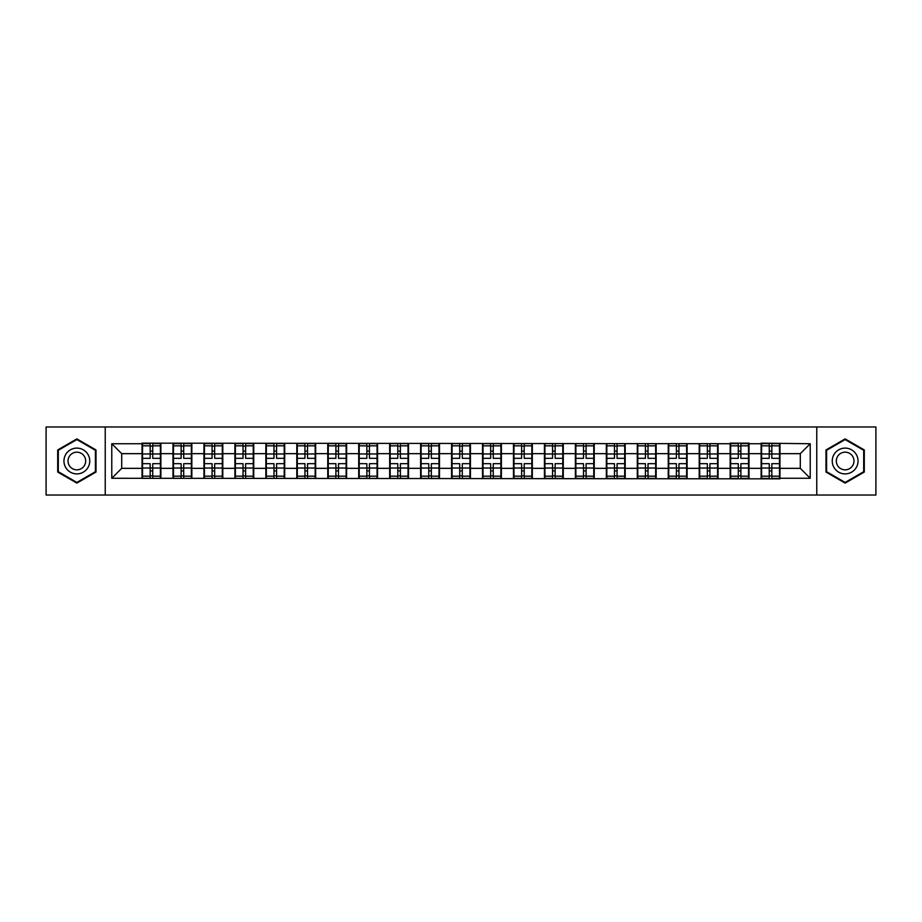 <?xml version="1.0" encoding="UTF-8"?>
<svg xmlns="http://www.w3.org/2000/svg" width="922" height="922" viewBox="0 0 922 922"><rect width="100%" height="100%" fill="white"/><g stroke="black" fill="none" stroke-linecap="round" stroke-linejoin="round"><path stroke-width="1.38" d="M816.765 495.033L875.9 495.033L875.9 426.967L816.765 426.967L816.765 495.033L105.235 495.033L105.235 426.967L46.1 426.967L46.1 495.033L105.235 495.033M816.765 426.967L105.235 426.967M800.296 468.341L800.296 453.659L779.966 453.659L779.966 468.341L800.296 468.341L810.219 478.264L810.219 443.736L761.111 443.148L761.111 453.659L749.01 453.659L749.01 468.341L761.111 468.341L761.111 453.659M810.219 478.264L779.966 478.264L779.966 478.852L111.781 478.264L111.781 443.736L142.034 443.736L142.034 453.659L121.704 453.659L121.704 468.341L142.034 468.341L142.034 453.659M761.111 443.736L749.01 443.736L749.01 443.148L730.155 443.148L730.155 443.736L142.034 443.148L142.034 443.736M761.111 468.341L761.111 478.264M749.01 468.341L749.01 478.264M749.01 443.736L749.01 453.659M718.054 468.341L730.155 468.341L730.155 453.659L718.054 453.659L718.054 478.264M730.155 468.341L730.155 478.264M730.155 443.736L730.155 453.659M718.054 443.736L718.054 453.659M687.097 468.341L699.21 468.341L699.21 453.659L687.097 453.659L687.097 478.264M699.21 468.341L699.21 478.264M699.21 443.736L699.21 453.659M687.097 443.736L687.097 453.659M656.153 468.341L668.254 468.341L668.254 453.659L656.153 453.659L656.153 478.264M668.254 468.341L668.254 478.264M668.254 443.736L668.254 453.659M656.153 443.736L656.153 453.659M625.197 468.341L637.298 468.341L637.298 453.659L625.197 453.659L625.197 478.264M637.298 468.341L637.298 478.264M637.298 443.736L637.298 453.659M625.197 443.736L625.197 453.659M594.241 468.341L606.342 468.341L606.342 453.659L594.241 453.659L594.241 478.264M606.342 468.341L606.342 478.264M606.342 443.736L606.342 453.659M594.241 443.736L594.241 453.659M563.284 468.341L575.386 468.341L575.386 453.659L563.284 453.659L563.284 478.264M575.386 468.341L575.386 478.264M575.386 443.736L575.386 453.659M563.284 443.736L563.284 453.659M532.328 468.341L544.441 468.341L544.441 453.659L532.328 453.659L532.328 478.264M544.441 468.341L544.441 478.264M544.441 443.736L544.441 453.659M532.328 443.736L532.328 453.659M501.384 468.341L513.485 468.341L513.485 453.659L501.384 453.659L501.384 478.264M513.485 468.341L513.485 478.264M513.485 443.736L513.485 453.659M501.384 443.736L501.384 453.659M470.427 468.341L482.529 468.341L482.529 453.659L470.427 453.659L470.427 478.264M482.529 468.341L482.529 478.264M482.529 443.736L482.529 453.659M470.427 443.736L470.427 453.659M439.471 468.341L451.573 468.341L451.573 453.659L439.471 453.659L439.471 478.264M451.573 468.341L451.573 478.264M451.573 443.736L451.573 453.659M439.471 443.736L439.471 453.659M408.515 468.341L420.616 468.341L420.616 453.659L408.515 453.659L408.515 478.264M420.616 468.341L420.616 478.264M420.616 443.736L420.616 453.659M408.515 443.736L408.515 453.659M377.559 468.341L389.672 468.341L389.672 453.659L377.559 453.659L377.559 478.264M389.672 468.341L389.672 478.264M389.672 443.736L389.672 453.659M377.559 443.736L377.559 453.659M346.614 468.341L358.716 468.341L358.716 453.659L346.614 453.659L346.614 478.264M358.716 468.341L358.716 478.264M358.716 443.736L358.716 453.659M346.614 443.736L346.614 453.659M315.658 468.341L327.759 468.341L327.759 453.659L315.658 453.659L315.658 478.264M327.759 468.341L327.759 478.264M327.759 443.736L327.759 453.659M315.658 443.736L315.658 453.659M284.702 468.341L296.803 468.341L296.803 453.659L284.702 453.659L284.702 478.264M296.803 468.341L296.803 478.264M296.803 443.736L296.803 453.659M284.702 443.736L284.702 453.659M253.746 468.341L265.847 468.341L265.847 453.659L253.746 453.659L253.746 478.264M265.847 468.341L265.847 478.264M265.847 443.736L265.847 453.659M253.746 443.736L253.746 453.659M222.79 468.341L234.903 468.341L234.903 453.659L222.79 453.659L222.79 478.264M234.903 468.341L234.903 478.264M234.903 443.736L234.903 453.659M222.79 443.736L222.79 453.659M191.845 468.341L203.946 468.341L203.946 453.659L191.845 453.659L191.845 478.264M203.946 468.341L203.946 478.264M203.946 443.736L203.946 453.659M191.845 443.736L191.845 453.659M160.889 468.341L172.99 468.341L172.99 453.659L160.889 453.659L160.889 478.264M172.99 468.341L172.99 478.264M172.99 443.736L172.99 453.659M160.889 443.736L160.889 453.659M142.034 468.341L142.034 478.264M121.704 468.341L111.781 478.264M111.781 443.736L121.704 453.659M779.966 468.341L779.966 478.264M779.966 443.736L779.966 453.659M810.219 443.736L800.296 453.659M76.86 438.895L57.706 449.948L57.706 472.052L76.86 483.105L96.003 472.052L96.003 449.948L76.86 438.895M825.997 472.052L845.14 483.105L864.294 472.052L864.294 449.948L845.14 438.895L825.997 449.948L825.997 472.052M142.53 453.97L150.171 453.97L150.171 443.643L142.53 443.643L142.53 463.674L150.171 463.674L150.171 468.03L152.752 468.019L152.752 463.674L160.393 463.674L160.393 443.643L152.752 443.643L152.752 445.822L160.393 445.822M150.171 451.089L152.752 451.089M152.752 446.121L150.171 446.121M142.53 458.326L150.171 458.326L150.171 453.97L152.752 453.981L152.752 458.326L160.393 458.326M142.53 445.822L150.171 445.822M150.171 475.879L152.752 475.879M150.171 470.912L152.752 470.912M142.53 478.357L150.171 478.357L150.171 476.178L142.53 476.178L142.53 478.357M142.53 463.674L142.53 468.03L150.171 468.03L150.171 476.178M142.53 468.03L142.53 476.178M160.393 463.674L160.393 478.357L152.752 478.357L152.752 476.178L160.393 476.178M160.393 468.03L152.752 468.03L152.752 476.178M160.393 453.97L152.752 453.97L152.752 445.822M173.486 453.97L181.127 453.97L181.127 443.643L173.486 443.643L173.486 463.674L181.127 463.674L181.127 468.03L183.709 468.019L183.709 463.674L191.35 463.674L191.35 443.643L183.709 443.643L183.709 445.822L191.35 445.822M181.127 451.089L183.709 451.089M183.709 446.121L181.127 446.121M173.486 458.326L181.127 458.326L181.127 453.97L183.709 453.981L183.709 458.326L191.35 458.326M173.486 445.822L181.127 445.822M181.127 475.879L183.709 475.879M181.127 470.912L183.709 470.912M173.486 478.357L181.127 478.357L181.127 476.178L173.486 476.178L173.486 478.357M173.486 463.674L173.486 468.03L181.127 468.03L181.127 476.178M173.486 468.03L173.486 476.178M191.35 463.674L191.35 478.357L183.709 478.357L183.709 476.178L191.35 476.178M191.35 468.03L183.709 468.03L183.709 476.178M191.35 453.97L183.709 453.97L183.709 445.822M204.442 453.97L212.083 453.97L212.083 443.643L204.442 443.643L204.442 463.674L212.083 463.674L212.083 468.03L214.665 468.019L214.665 463.674L222.294 463.674L222.294 443.643L214.665 443.643L214.665 445.822L222.294 445.822M212.083 451.089L214.665 451.089M214.665 446.121L212.083 446.121M204.442 458.326L212.083 458.326L212.083 453.97L214.665 453.981L214.665 458.326L222.294 458.326M204.442 445.822L212.083 445.822M212.083 475.879L214.665 475.879M212.083 470.912L214.665 470.912M204.442 478.357L212.083 478.357L212.083 476.178L204.442 476.178L204.442 478.357M204.442 463.674L204.442 468.03L212.083 468.03L212.083 476.178M204.442 468.03L204.442 476.178M222.294 463.674L222.294 478.357L214.665 478.357L214.665 476.178L222.294 476.178M222.294 468.03L214.665 468.03L214.665 476.178M222.294 453.97L214.665 453.97L214.665 445.822M235.398 453.97L243.039 453.97L243.039 443.643L235.398 443.643L235.398 463.674L243.039 463.674L243.039 468.03L245.609 468.019L245.609 463.674L253.25 463.674L253.25 443.643L245.609 443.643L245.609 445.822L253.25 445.822M243.039 451.089L245.609 451.089M245.609 446.121L243.039 446.121M235.398 458.326L243.039 458.326L243.039 453.97L245.609 453.981L245.609 458.326L253.25 458.326M235.398 445.822L243.039 445.822M243.039 475.879L245.609 475.879M243.039 470.912L245.609 470.912M235.398 478.357L243.039 478.357L243.039 476.178L235.398 476.178L235.398 478.357M235.398 463.674L235.398 468.03L243.039 468.03L243.039 476.178M235.398 468.03L235.398 476.178M253.25 463.674L253.25 478.357L245.609 478.357L245.609 476.178L253.25 476.178M253.25 468.03L245.609 468.03L245.609 476.178M253.25 453.97L245.609 453.97L245.609 445.822M266.343 453.97L273.984 453.97L273.984 443.643L266.343 443.643L266.343 463.674L273.984 463.674L273.984 468.03L276.565 468.019L276.565 463.674L284.207 463.674L284.207 443.643L276.565 443.643L276.565 445.822L284.207 445.822M273.984 451.089L276.565 451.089M276.565 446.121L273.984 446.121M266.343 458.326L273.984 458.326L273.984 453.97L276.565 453.981L276.565 458.326L284.207 458.326M266.343 445.822L273.984 445.822M273.984 475.879L276.565 475.879M273.984 470.912L276.565 470.912M266.343 478.357L273.984 478.357L273.984 476.178L266.343 476.178L266.343 478.357M266.343 463.674L266.343 468.03L273.984 468.03L273.984 476.178M266.343 468.03L266.343 476.178M284.207 463.674L284.207 478.357L276.565 478.357L276.565 476.178L284.207 476.178M284.207 468.03L276.565 468.03L276.565 476.178M284.207 453.97L276.565 453.97L276.565 445.822M297.299 453.97L304.94 453.97L304.94 443.643L297.299 443.643L297.299 463.674L304.94 463.674L304.94 468.03L307.522 468.019L307.522 463.674L315.163 463.674L315.163 443.643L307.522 443.643L307.522 445.822L315.163 445.822M304.94 451.089L307.522 451.089M307.522 446.121L304.94 446.121M297.299 458.326L304.94 458.326L304.94 453.97L307.522 453.981L307.522 458.326L315.163 458.326M297.299 445.822L304.94 445.822M304.94 475.879L307.522 475.879M304.94 470.912L307.522 470.912M297.299 478.357L304.94 478.357L304.94 476.178L297.299 476.178L297.299 478.357M297.299 463.674L297.299 468.03L304.94 468.03L304.94 476.178M297.299 468.03L297.299 476.178M315.163 463.674L315.163 478.357L307.522 478.357L307.522 476.178L315.163 476.178M315.163 468.03L307.522 468.03L307.522 476.178M315.163 453.97L307.522 453.97L307.522 445.822M88.028 454.546A12.896 12.896 0 0 0 70.406 449.832A12.896 12.896 0 0 0 65.681 467.454A12.896 12.896 0 0 0 83.303 472.168A12.896 12.896 0 0 0 88.028 454.546M84.501 456.586A8.828 8.828 0 0 0 72.446 453.359A8.828 8.828 0 0 0 69.208 465.414A8.828 8.828 0 0 0 81.274 468.641A8.828 8.828 0 0 0 84.501 456.586M76.86 482.425L58.305 471.707L58.305 450.293L76.86 439.575L95.404 450.293L95.404 471.707L76.86 482.425M856.319 454.546A12.896 12.896 0 0 0 838.697 449.832A12.896 12.896 0 0 0 833.972 467.454A12.896 12.896 0 0 0 851.594 472.168A12.896 12.896 0 0 0 856.319 454.546M852.792 456.586A8.828 8.828 0 0 0 840.726 453.359A8.828 8.828 0 0 0 837.499 465.414A8.828 8.828 0 0 0 849.554 468.641A8.828 8.828 0 0 0 852.792 456.586M845.14 482.425L826.596 471.707L826.596 450.293L845.14 439.575L863.695 450.293L863.695 471.707L845.14 482.425M328.255 453.97L335.896 453.97L335.896 443.643L328.255 443.643L328.255 463.674L335.896 463.674L335.896 468.03L338.478 468.019L338.478 463.674L346.119 463.674L346.119 443.643L338.478 443.643L338.478 445.822L346.119 445.822M335.896 451.089L338.478 451.089M338.478 446.121L335.896 446.121M328.255 458.326L335.896 458.326L335.896 453.97L338.478 453.981L338.478 458.326L346.119 458.326M328.255 445.822L335.896 445.822M335.896 475.879L338.478 475.879M335.896 470.912L338.478 470.912M328.255 478.357L335.896 478.357L335.896 476.178L328.255 476.178L328.255 478.357M328.255 463.674L328.255 468.03L335.896 468.03L335.896 476.178M328.255 468.03L328.255 476.178M346.119 463.674L346.119 478.357L338.478 478.357L338.478 476.178L346.119 476.178M346.119 468.03L338.478 468.03L338.478 476.178M346.119 453.97L338.478 453.97L338.478 445.822M359.211 453.97L366.852 453.97L366.852 443.643L359.211 443.643L359.211 463.674L366.852 463.674L366.852 468.03L369.434 468.019L369.434 463.674L377.063 463.674L377.063 443.643L369.434 443.643L369.434 445.822L377.063 445.822M366.852 451.089L369.434 451.089M369.434 446.121L366.852 446.121M359.211 458.326L366.852 458.326L366.852 453.97L369.434 453.981L369.434 458.326L377.063 458.326M359.211 445.822L366.852 445.822M366.852 475.879L369.434 475.879M366.852 470.912L369.434 470.912M359.211 478.357L366.852 478.357L366.852 476.178L359.211 476.178L359.211 478.357M359.211 463.674L359.211 468.03L366.852 468.03L366.852 476.178M359.211 468.03L359.211 476.178M377.063 463.674L377.063 478.357L369.434 478.357L369.434 476.178L377.063 476.178M377.063 468.03L369.434 468.03L369.434 476.178M377.063 453.97L369.434 453.97L369.434 445.822M390.167 453.97L397.797 453.97L397.797 443.643L390.167 443.643L390.167 463.674L397.797 463.674L397.797 468.03L400.378 468.019L400.378 463.674L408.02 463.674L408.02 443.643L400.378 443.643L400.378 445.822L408.02 445.822M397.797 451.089L400.378 451.089M400.378 446.121L397.797 446.121M390.167 458.326L397.797 458.326L397.797 453.97L400.378 453.981L400.378 458.326L408.02 458.326M390.167 445.822L397.797 445.822M397.797 475.879L400.378 475.879M397.797 470.912L400.378 470.912M390.167 478.357L397.797 478.357L397.797 476.178L390.167 476.178L390.167 478.357M390.167 463.674L390.167 468.03L397.797 468.03L397.797 476.178M390.167 468.03L390.167 476.178M408.02 463.674L408.02 478.357L400.378 478.357L400.378 476.178L408.02 476.178M408.02 468.03L400.378 468.03L400.378 476.178M408.02 453.97L400.378 453.97L400.378 445.822M421.112 453.97L428.753 453.97L428.753 443.643L421.112 443.643L421.112 463.674L428.753 463.674L428.753 468.03L431.335 468.019L431.335 463.674L438.976 463.674L438.976 443.643L431.335 443.643L431.335 445.822L438.976 445.822M428.753 451.089L431.335 451.089M431.335 446.121L428.753 446.121M421.112 458.326L428.753 458.326L428.753 453.97L431.335 453.981L431.335 458.326L438.976 458.326M421.112 445.822L428.753 445.822M428.753 475.879L431.335 475.879M428.753 470.912L431.335 470.912M421.112 478.357L428.753 478.357L428.753 476.178L421.112 476.178L421.112 478.357M421.112 463.674L421.112 468.03L428.753 468.03L428.753 476.178M421.112 468.03L421.112 476.178M438.976 463.674L438.976 478.357L431.335 478.357L431.335 476.178L438.976 476.178M438.976 468.03L431.335 468.03L431.335 476.178M438.976 453.97L431.335 453.97L431.335 445.822M452.068 453.97L459.709 453.97L459.709 443.643L452.068 443.643L452.068 463.674L459.709 463.674L459.709 468.03L462.291 468.019L462.291 463.674L469.932 463.674L469.932 443.643L462.291 443.643L462.291 445.822L469.932 445.822M459.709 451.089L462.291 451.089M462.291 446.121L459.709 446.121M452.068 458.326L459.709 458.326L459.709 453.97L462.291 453.981L462.291 458.326L469.932 458.326M452.068 445.822L459.709 445.822M459.709 475.879L462.291 475.879M459.709 470.912L462.291 470.912M452.068 478.357L459.709 478.357L459.709 476.178L452.068 476.178L452.068 478.357M452.068 463.674L452.068 468.03L459.709 468.03L459.709 476.178M452.068 468.03L452.068 476.178M469.932 463.674L469.932 478.357L462.291 478.357L462.291 476.178L469.932 476.178M469.932 468.03L462.291 468.03L462.291 476.178M469.932 453.97L462.291 453.97L462.291 445.822M483.024 453.97L490.665 453.97L490.665 443.643L483.024 443.643L483.024 463.674L490.665 463.674L490.665 468.03L493.247 468.019L493.247 463.674L500.888 463.674L500.888 443.643L493.247 443.643L493.247 445.822L500.888 445.822M490.665 451.089L493.247 451.089M493.247 446.121L490.665 446.121M483.024 458.326L490.665 458.326L490.665 453.97L493.247 453.981L493.247 458.326L500.888 458.326M483.024 445.822L490.665 445.822M490.665 475.879L493.247 475.879M490.665 470.912L493.247 470.912M483.024 478.357L490.665 478.357L490.665 476.178L483.024 476.178L483.024 478.357M483.024 463.674L483.024 468.03L490.665 468.03L490.665 476.178M483.024 468.03L483.024 476.178M500.888 463.674L500.888 478.357L493.247 478.357L493.247 476.178L500.888 476.178M500.888 468.03L493.247 468.03L493.247 476.178M500.888 453.97L493.247 453.97L493.247 445.822M513.98 453.97L521.622 453.97L521.622 443.643L513.98 443.643L513.98 463.674L521.622 463.674L521.622 468.03L524.203 468.019L524.203 463.674L531.833 463.674L531.833 443.643L524.203 443.643L524.203 445.822L531.833 445.822M521.622 451.089L524.203 451.089M524.203 446.121L521.622 446.121M513.98 458.326L521.622 458.326L521.622 453.97L524.203 453.981L524.203 458.326L531.833 458.326M513.98 445.822L521.622 445.822M521.622 475.879L524.203 475.879M521.622 470.912L524.203 470.912M513.98 478.357L521.622 478.357L521.622 476.178L513.98 476.178L513.98 478.357M513.98 463.674L513.98 468.03L521.622 468.03L521.622 476.178M513.98 468.03L513.98 476.178M531.833 463.674L531.833 478.357L524.203 478.357L524.203 476.178L531.833 476.178M531.833 468.03L524.203 468.03L524.203 476.178M531.833 453.97L524.203 453.97L524.203 445.822M544.937 453.97L552.566 453.97L552.566 443.643L544.937 443.643L544.937 463.674L552.566 463.674L552.566 468.03L555.148 468.019L555.148 463.674L562.789 463.674L562.789 443.643L555.148 443.643L555.148 445.822L562.789 445.822M552.566 451.089L555.148 451.089M555.148 446.121L552.566 446.121M544.937 458.326L552.566 458.326L552.566 453.97L555.148 453.981L555.148 458.326L562.789 458.326M544.937 445.822L552.566 445.822M552.566 475.879L555.148 475.879M552.566 470.912L555.148 470.912M544.937 478.357L552.566 478.357L552.566 476.178L544.937 476.178L544.937 478.357M544.937 463.674L544.937 468.03L552.566 468.03L552.566 476.178M544.937 468.03L544.937 476.178M562.789 463.674L562.789 478.357L555.148 478.357L555.148 476.178L562.789 476.178M562.789 468.03L555.148 468.03L555.148 476.178M562.789 453.97L555.148 453.97L555.148 445.822M575.881 453.97L583.522 453.97L583.522 443.643L575.881 443.643L575.881 463.674L583.522 463.674L583.522 468.03L586.104 468.019L586.104 463.674L593.745 463.674L593.745 443.643L586.104 443.643L586.104 445.822L593.745 445.822M583.522 451.089L586.104 451.089M586.104 446.121L583.522 446.121M575.881 458.326L583.522 458.326L583.522 453.97L586.104 453.981L586.104 458.326L593.745 458.326M575.881 445.822L583.522 445.822M583.522 475.879L586.104 475.879M583.522 470.912L586.104 470.912M575.881 478.357L583.522 478.357L583.522 476.178L575.881 476.178L575.881 478.357M575.881 463.674L575.881 468.03L583.522 468.03L583.522 476.178M575.881 468.03L575.881 476.178M593.745 463.674L593.745 478.357L586.104 478.357L586.104 476.178L593.745 476.178M593.745 468.03L586.104 468.03L586.104 476.178M593.745 453.97L586.104 453.97L586.104 445.822M606.837 453.97L614.478 453.97L614.478 443.643L606.837 443.643L606.837 463.674L614.478 463.674L614.478 468.03L617.06 468.019L617.06 463.674L624.701 463.674L624.701 443.643L617.06 443.643L617.06 445.822L624.701 445.822M614.478 451.089L617.06 451.089M617.06 446.121L614.478 446.121M606.837 458.326L614.478 458.326L614.478 453.97L617.06 453.981L617.06 458.326L624.701 458.326M606.837 445.822L614.478 445.822M614.478 475.879L617.06 475.879M614.478 470.912L617.06 470.912M606.837 478.357L614.478 478.357L614.478 476.178L606.837 476.178L606.837 478.357M606.837 463.674L606.837 468.03L614.478 468.03L614.478 476.178M606.837 468.03L606.837 476.178M624.701 463.674L624.701 478.357L617.06 478.357L617.06 476.178L624.701 476.178M624.701 468.03L617.06 468.03L617.06 476.178M624.701 453.97L617.06 453.97L617.06 445.822M637.793 453.97L645.435 453.97L645.435 443.643L637.793 443.643L637.793 463.674L645.435 463.674L645.435 468.03L648.016 468.019L648.016 463.674L655.657 463.674L655.657 443.643L648.016 443.643L648.016 445.822L655.657 445.822M645.435 451.089L648.016 451.089M648.016 446.121L645.435 446.121M637.793 458.326L645.435 458.326L645.435 453.97L648.016 453.981L648.016 458.326L655.657 458.326M637.793 445.822L645.435 445.822M645.435 475.879L648.016 475.879M645.435 470.912L648.016 470.912M637.793 478.357L645.435 478.357L645.435 476.178L637.793 476.178L637.793 478.357M637.793 463.674L637.793 468.03L645.435 468.03L645.435 476.178M637.793 468.03L637.793 476.178M655.657 463.674L655.657 478.357L648.016 478.357L648.016 476.178L655.657 476.178M655.657 468.03L648.016 468.03L648.016 476.178M655.657 453.97L648.016 453.97L648.016 445.822M668.75 453.97L676.391 453.97L676.391 443.643L668.75 443.643L668.75 463.674L676.391 463.674L676.391 468.03L678.961 468.019L678.961 463.674L686.602 463.674L686.602 443.643L678.961 443.643L678.961 445.822L686.602 445.822M676.391 451.089L678.961 451.089M678.961 446.121L676.391 446.121M668.75 458.326L676.391 458.326L676.391 453.97L678.961 453.981L678.961 458.326L686.602 458.326M668.75 445.822L676.391 445.822M676.391 475.879L678.961 475.879M676.391 470.912L678.961 470.912M668.75 478.357L676.391 478.357L676.391 476.178L668.75 476.178L668.75 478.357M668.75 463.674L668.75 468.03L676.391 468.03L676.391 476.178M668.75 468.03L668.75 476.178M686.602 463.674L686.602 478.357L678.961 478.357L678.961 476.178L686.602 476.178M686.602 468.03L678.961 468.03L678.961 476.178M686.602 453.97L678.961 453.97L678.961 445.822M699.706 453.97L707.335 453.97L707.335 443.643L699.706 443.643L699.706 463.674L707.335 463.674L707.335 468.03L709.917 468.019L709.917 463.674L717.558 463.674L717.558 443.643L709.917 443.643L709.917 445.822L717.558 445.822M707.335 451.089L709.917 451.089M709.917 446.121L707.335 446.121M699.706 458.326L707.335 458.326L707.335 453.97L709.917 453.981L709.917 458.326L717.558 458.326M699.706 445.822L707.335 445.822M707.335 475.879L709.917 475.879M707.335 470.912L709.917 470.912M699.706 478.357L707.335 478.357L707.335 476.178L699.706 476.178L699.706 478.357M699.706 463.674L699.706 468.03L707.335 468.03L707.335 476.178M699.706 468.03L699.706 476.178M717.558 463.674L717.558 478.357L709.917 478.357L709.917 476.178L717.558 476.178M717.558 468.03L709.917 468.03L709.917 476.178M717.558 453.97L709.917 453.97L709.917 445.822M730.65 453.97L738.292 453.97L738.292 443.643L730.65 443.643L730.65 463.674L738.292 463.674L738.292 468.03L740.873 468.019L740.873 463.674L748.514 463.674L748.514 443.643L740.873 443.643L740.873 445.822L748.514 445.822M738.292 451.089L740.873 451.089M740.873 446.121L738.292 446.121M730.65 458.326L738.292 458.326L738.292 453.97L740.873 453.981L740.873 458.326L748.514 458.326M730.65 445.822L738.292 445.822M738.292 475.879L740.873 475.879M738.292 470.912L740.873 470.912M730.65 478.357L738.292 478.357L738.292 476.178L730.65 476.178L730.65 478.357M730.65 463.674L730.65 468.03L738.292 468.03L738.292 476.178M730.65 468.03L730.65 476.178M748.514 463.674L748.514 478.357L740.873 478.357L740.873 476.178L748.514 476.178M748.514 468.03L740.873 468.03L740.873 476.178M748.514 453.97L740.873 453.97L740.873 445.822M761.607 453.97L769.248 453.97L769.248 443.643L761.607 443.643L761.607 463.674L769.248 463.674L769.248 468.03L771.829 468.019L771.829 463.674L779.47 463.674L779.47 443.643L771.829 443.643L771.829 445.822L779.47 445.822M769.248 451.089L771.829 451.089M771.829 446.121L769.248 446.121M761.607 458.326L769.248 458.326L769.248 453.97L771.829 453.981L771.829 458.326L779.47 458.326M761.607 445.822L769.248 445.822M769.248 475.879L771.829 475.879M769.248 470.912L771.829 470.912M761.607 478.357L769.248 478.357L769.248 476.178L761.607 476.178L761.607 478.357M761.607 463.674L761.607 468.03L769.248 468.03L769.248 476.178M761.607 468.03L761.607 476.178M779.47 463.674L779.47 478.357L771.829 478.357L771.829 476.178L779.47 476.178M779.47 468.03L771.829 468.03L771.829 476.178M779.47 453.97L771.829 453.97L771.829 445.822"/></g></svg>
